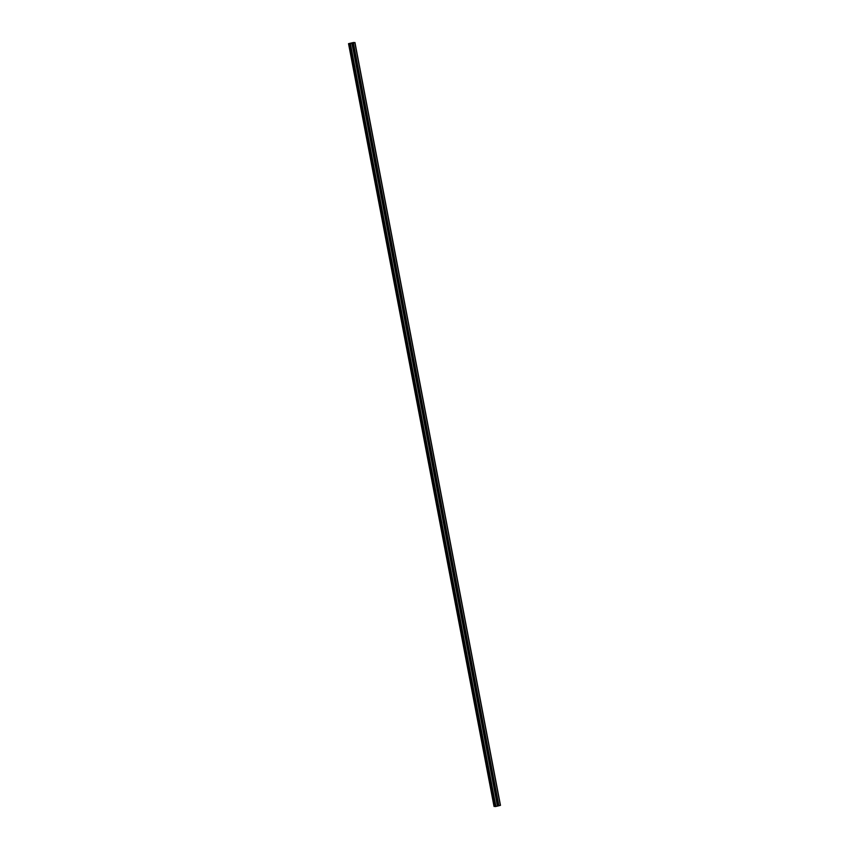 <?xml version="1.0" encoding="UTF-8"?>
<svg xmlns="http://www.w3.org/2000/svg" width="849" height="849" viewBox="0 0 849 849"><rect width="100%" height="100%" fill="white"/><g stroke="black" fill="none" stroke-linecap="round" stroke-linejoin="round"><path stroke-width="1.27" d="M353.619 42.482L348.525 43.67L351.9 43.352L353.173 49.656A0.838 0.753 -86.2 0 1 354.394 49.348L354.564 50.25A0.838 0.753 -86.2 0 1 353.343 50.558L496.092 798.856A0.838 0.753 -86.2 0 1 497.312 798.548L497.482 799.45A0.838 0.753 -86.2 0 1 496.262 799.758L497.408 806.125L500.475 805.33L354.967 42.546L353.651 42.641M496.442 798.421A0.838 0.753 -86.2 0 1 496.347 799.843M493.004 783.054L492.982 782.566A0.838 0.753 -86.2 0 1 494.203 782.269L494.383 783.16A0.838 0.753 -86.2 0 1 493.152 783.468L493.004 783.054M493.333 782.131A0.838 0.753 -86.2 0 1 493.237 783.553M489.894 766.764L489.873 766.286A0.838 0.753 -86.2 0 1 491.104 765.978L491.274 766.88A0.838 0.753 -86.2 0 1 490.043 767.188L489.894 766.764M490.223 765.851A0.838 0.753 -86.2 0 1 490.128 767.263M486.795 750.484L486.764 749.996A0.838 0.753 -86.2 0 1 487.995 749.688L488.164 750.59A0.838 0.753 -86.2 0 1 486.933 750.898L486.795 750.484M487.114 749.561A0.838 0.753 -86.2 0 1 487.029 750.972M483.686 734.194L483.665 733.706A0.838 0.753 -86.2 0 1 484.885 733.409L485.055 734.3A0.838 0.753 -86.2 0 1 483.834 734.608L483.686 734.194M484.015 733.271A0.838 0.753 -86.2 0 1 483.919 734.693M480.576 717.904L480.555 717.426A0.838 0.753 -86.2 0 1 481.776 717.118L481.945 718.021A0.838 0.753 -86.2 0 1 480.725 718.328L480.576 717.904M480.905 716.981A0.838 0.753 -86.2 0 1 480.81 718.403M477.467 701.624L477.446 701.136A0.838 0.753 -86.2 0 1 478.677 700.828L478.847 701.73A0.838 0.753 -86.2 0 1 477.616 702.038L477.467 701.624M477.796 700.701A0.838 0.753 -86.2 0 1 477.7 702.112M474.368 685.334L474.336 684.846A0.838 0.753 -86.2 0 1 475.567 684.538L475.737 685.44A0.838 0.753 -86.2 0 1 474.506 685.748L474.368 685.334M474.687 684.411A0.838 0.753 -86.2 0 1 474.602 685.833M471.259 669.044L471.237 668.566A0.838 0.753 -86.2 0 1 472.458 668.259L472.628 669.161A0.838 0.753 -86.2 0 1 471.407 669.458L471.259 669.044M471.588 668.121A0.838 0.753 -86.2 0 1 471.492 669.543M468.149 652.764L468.128 652.276A0.838 0.753 -86.2 0 1 469.348 651.968L469.518 652.87A0.838 0.753 -86.2 0 1 468.298 653.178L468.149 652.764M468.478 651.841A0.838 0.753 -86.2 0 1 468.383 653.252M465.04 636.474L465.019 635.986A0.838 0.753 -86.2 0 1 466.239 635.678L466.419 636.58A0.838 0.753 -86.2 0 1 465.188 636.888L465.04 636.474M465.369 635.551A0.838 0.753 -86.2 0 1 465.273 636.973M461.93 620.184L461.909 619.706A0.838 0.753 -86.2 0 1 463.14 619.399L463.31 620.29A0.838 0.753 -86.2 0 1 462.079 620.598L461.93 620.184M462.259 619.261A0.838 0.753 -86.2 0 1 462.174 620.683M458.831 603.894L458.8 603.416A0.838 0.753 -86.2 0 1 460.031 603.108L460.2 604.01A0.838 0.753 -86.2 0 1 458.98 604.318L458.831 603.894M459.16 602.981A0.838 0.753 -86.2 0 1 459.065 604.392M455.722 587.614L455.701 587.126A0.838 0.753 -86.2 0 1 456.921 586.818L457.091 587.72A0.838 0.753 -86.2 0 1 455.871 588.028L455.722 587.614M456.051 586.691A0.838 0.753 -86.2 0 1 455.955 588.102M452.613 571.324L452.591 570.836A0.838 0.753 -86.2 0 1 453.812 570.539L453.992 571.43A0.838 0.753 -86.2 0 1 452.761 571.738L452.613 571.324M452.942 570.401A0.838 0.753 -86.2 0 1 452.846 571.823M449.503 555.034L449.482 554.556A0.838 0.753 -86.2 0 1 450.713 554.248L450.883 555.15A0.838 0.753 -86.2 0 1 449.652 555.458L449.503 555.034M449.832 554.11A0.838 0.753 -86.2 0 1 449.737 555.533M446.404 538.754L446.372 538.266A0.838 0.753 -86.2 0 1 447.603 537.958L447.773 538.86A0.838 0.753 -86.2 0 1 446.553 539.168L446.404 538.754M446.733 537.831A0.838 0.753 -86.2 0 1 446.638 539.242M443.295 522.464L443.274 521.976A0.838 0.753 -86.2 0 1 444.494 521.668L444.664 522.57A0.838 0.753 -86.2 0 1 443.443 522.878L443.295 522.464M443.624 521.541A0.838 0.753 -86.2 0 1 443.528 522.963M440.185 506.174L440.164 505.696A0.838 0.753 -86.2 0 1 441.384 505.388L441.565 506.291A0.838 0.753 -86.2 0 1 440.334 506.588L440.185 506.174M440.514 505.251A0.838 0.753 -86.2 0 1 440.419 506.673M437.076 489.894L437.055 489.406A0.838 0.753 -86.2 0 1 438.286 489.098L438.455 490A0.838 0.753 -86.2 0 1 437.224 490.308L437.076 489.894M437.405 488.971A0.838 0.753 -86.2 0 1 437.309 490.382M433.977 473.604L433.945 473.116A0.838 0.753 -86.2 0 1 435.176 472.808L435.346 473.71A0.838 0.753 -86.2 0 1 434.126 474.018L433.977 473.604M434.295 472.681A0.838 0.753 -86.2 0 1 434.21 474.103M430.868 457.314L430.846 456.836A0.838 0.753 -86.2 0 1 432.067 456.529L432.237 457.42A0.838 0.753 -86.2 0 1 431.016 457.728L430.868 457.314M431.196 456.391A0.838 0.753 -86.2 0 1 431.101 457.813M427.758 441.024L427.737 440.546A0.838 0.753 -86.2 0 1 428.957 440.238L429.138 441.14A0.838 0.753 -86.2 0 1 427.907 441.448L427.758 441.024M428.087 440.111A0.838 0.753 -86.2 0 1 427.992 441.522M424.649 424.744L424.627 424.256A0.838 0.753 -86.2 0 1 425.858 423.948L426.028 424.85A0.838 0.753 -86.2 0 1 424.797 425.158L424.649 424.744M424.978 423.821A0.838 0.753 -86.2 0 1 424.882 425.232M421.55 408.454L421.518 407.966A0.838 0.753 -86.2 0 1 422.749 407.669L422.919 408.56A0.838 0.753 -86.2 0 1 421.698 408.868L421.55 408.454M421.868 407.531A0.838 0.753 -86.2 0 1 421.783 408.953M418.44 392.164L418.419 391.686A0.838 0.753 -86.2 0 1 419.639 391.378L419.809 392.28A0.838 0.753 -86.2 0 1 418.589 392.588L418.44 392.164M418.769 391.24A0.838 0.753 -86.2 0 1 418.674 392.663M415.331 375.884L415.31 375.396A0.838 0.753 -86.2 0 1 416.53 375.088L416.71 375.99A0.838 0.753 -86.2 0 1 415.479 376.298L415.331 375.884M415.66 374.961A0.838 0.753 -86.2 0 1 415.564 376.372M412.221 359.594L412.2 359.106A0.838 0.753 -86.2 0 1 413.431 358.798L413.601 359.7A0.838 0.753 -86.2 0 1 412.37 360.008L412.221 359.594M412.55 358.671A0.838 0.753 -86.2 0 1 412.455 360.093M409.122 343.304L409.091 342.826A0.838 0.753 -86.2 0 1 410.322 342.518L410.492 343.421A0.838 0.753 -86.2 0 1 409.271 343.718L409.122 343.304M409.441 342.38A0.838 0.753 -86.2 0 1 409.356 343.803M406.013 327.024L405.992 326.536A0.838 0.753 -86.2 0 1 407.212 326.228L407.382 327.13A0.838 0.753 -86.2 0 1 406.162 327.438L406.013 327.024M406.342 326.101A0.838 0.753 -86.2 0 1 406.247 327.512M402.904 310.734L402.882 310.246A0.838 0.753 -86.2 0 1 404.103 309.938L404.273 310.84A0.838 0.753 -86.2 0 1 403.052 311.148L402.904 310.734M403.233 309.811A0.838 0.753 -86.2 0 1 403.137 311.233M399.794 294.444L399.773 293.966A0.838 0.753 -86.2 0 1 401.004 293.658L401.174 294.55A0.838 0.753 -86.2 0 1 399.943 294.858L399.794 294.444M400.123 293.521A0.838 0.753 -86.2 0 1 400.028 294.943M396.695 278.154L396.663 277.676A0.838 0.753 -86.2 0 1 397.894 277.368L398.064 278.27A0.838 0.753 -86.2 0 1 396.833 278.578L396.695 278.154M397.014 277.241A0.838 0.753 -86.2 0 1 396.929 278.652M393.586 261.874L393.565 261.386A0.838 0.753 -86.2 0 1 394.785 261.078L394.955 261.98A0.838 0.753 -86.2 0 1 393.734 262.288L393.586 261.874M393.915 260.951A0.838 0.753 -86.2 0 1 393.819 262.362M390.476 245.584L390.455 245.096A0.838 0.753 -86.2 0 1 391.676 244.799L391.845 245.69A0.838 0.753 -86.2 0 1 390.625 245.998L390.476 245.584M390.805 244.661A0.838 0.753 -86.2 0 1 390.71 246.083M387.367 229.294L387.346 228.816A0.838 0.753 -86.2 0 1 388.577 228.508L388.746 229.41A0.838 0.753 -86.2 0 1 387.515 229.718L387.367 229.294M387.696 228.37A0.838 0.753 -86.2 0 1 387.6 229.792M384.268 213.014L384.236 212.526A0.838 0.753 -86.2 0 1 385.467 212.218L385.637 213.12A0.838 0.753 -86.2 0 1 384.406 213.428L384.268 213.014M384.586 212.091A0.838 0.753 -86.2 0 1 384.501 213.502M381.159 196.724L381.127 196.236A0.838 0.753 -86.2 0 1 382.358 195.928L382.528 196.83A0.838 0.753 -86.2 0 1 381.307 197.138L381.159 196.724M381.488 195.801A0.838 0.753 -86.2 0 1 381.392 197.223M378.049 180.434L378.028 179.956A0.838 0.753 -86.2 0 1 379.248 179.648L379.418 180.55A0.838 0.753 -86.2 0 1 378.198 180.848L378.049 180.434M378.378 179.51A0.838 0.753 -86.2 0 1 378.283 180.933M374.94 164.154L374.918 163.666A0.838 0.753 -86.2 0 1 376.139 163.358L376.319 164.26A0.838 0.753 -86.2 0 1 375.088 164.568L374.94 164.154M375.269 163.231A0.838 0.753 -86.2 0 1 375.173 164.642M371.83 147.864L371.809 147.376A0.838 0.753 -86.2 0 1 373.04 147.068L373.21 147.97A0.838 0.753 -86.2 0 1 371.979 148.278L371.83 147.864M372.159 146.941A0.838 0.753 -86.2 0 1 372.074 148.363M368.731 131.574L368.699 131.096A0.838 0.753 -86.2 0 1 369.931 130.788L370.1 131.68A0.838 0.753 -86.2 0 1 368.88 131.988L368.731 131.574M369.06 130.65A0.838 0.753 -86.2 0 1 368.965 132.073M365.622 115.284L365.601 114.806A0.838 0.753 -86.2 0 1 366.821 114.498L366.991 115.4A0.838 0.753 -86.2 0 1 365.77 115.708L365.622 115.284M365.951 114.371A0.838 0.753 -86.2 0 1 365.855 115.782M362.512 99.004L362.491 98.516A0.838 0.753 -86.2 0 1 363.712 98.208L363.892 99.11A0.838 0.753 -86.2 0 1 362.661 99.418L362.512 99.004M362.841 98.081A0.838 0.753 -86.2 0 1 362.746 99.492M359.403 82.714L359.382 82.226A0.838 0.753 -86.2 0 1 360.613 81.928L360.783 82.82A0.838 0.753 -86.2 0 1 359.552 83.128L359.403 82.714M359.732 81.791A0.838 0.753 -86.2 0 1 359.636 83.213M356.304 66.424L356.272 65.946A0.838 0.753 -86.2 0 1 357.503 65.638L357.673 66.54A0.838 0.753 -86.2 0 1 356.453 66.848L356.304 66.424M356.622 65.5A0.838 0.753 -86.2 0 1 356.538 66.922M353.524 49.221A0.838 0.753 -86.2 0 1 353.428 50.632M353.29 49.422A1.327 1.189 -86.2 0 1 353.248 50.356M356.4 65.713A1.327 1.189 -86.2 0 1 356.357 66.636M359.509 82.003A1.327 1.189 -86.2 0 1 359.467 82.926M362.619 98.282A1.327 1.189 -86.2 0 1 362.565 99.216M365.717 114.573A1.327 1.189 -86.2 0 1 365.675 115.496M368.827 130.863A1.327 1.189 -86.2 0 1 368.784 131.786M371.936 147.142A1.327 1.189 -86.2 0 1 371.894 148.076M375.046 163.433A1.327 1.189 -86.2 0 1 374.993 164.366M378.145 179.723A1.327 1.189 -86.2 0 1 378.102 180.646M381.254 196.002A1.327 1.189 -86.2 0 1 381.212 196.936M384.364 212.292A1.327 1.189 -86.2 0 1 384.321 213.226M387.473 228.583A1.327 1.189 -86.2 0 1 387.431 229.506M390.572 244.873A1.327 1.189 -86.2 0 1 390.529 245.796M393.681 261.152A1.327 1.189 -86.2 0 1 393.639 262.086M396.791 277.443A1.327 1.189 -86.2 0 1 396.748 278.366M399.9 293.733A1.327 1.189 -86.2 0 1 399.858 294.656M402.999 310.012A1.327 1.189 -86.2 0 1 402.957 310.946M406.109 326.303A1.327 1.189 -86.2 0 1 406.066 327.236M409.218 342.593A1.327 1.189 -86.2 0 1 409.176 343.516M412.327 358.872A1.327 1.189 -86.2 0 1 412.285 359.806M415.426 375.162A1.327 1.189 -86.2 0 1 415.384 376.096M418.536 391.453A1.327 1.189 -86.2 0 1 418.493 392.376M421.645 407.743A1.327 1.189 -86.2 0 1 421.603 408.666M424.755 424.022A1.327 1.189 -86.2 0 1 424.712 424.956M427.864 440.313A1.327 1.189 -86.2 0 1 427.811 441.236M430.963 456.603A1.327 1.189 -86.2 0 1 430.921 457.526M434.072 472.882A1.327 1.189 -86.2 0 1 434.03 473.816M437.182 489.173A1.327 1.189 -86.2 0 1 437.139 490.106M440.291 505.463A1.327 1.189 -86.2 0 1 440.238 506.386M443.39 521.742A1.327 1.189 -86.2 0 1 443.348 522.676M446.5 538.033A1.327 1.189 -86.2 0 1 446.457 538.966M449.609 554.323A1.327 1.189 -86.2 0 1 449.567 555.246M452.719 570.613A1.327 1.189 -86.2 0 1 452.666 571.536M455.817 586.892A1.327 1.189 -86.2 0 1 455.775 587.826M458.927 603.183A1.327 1.189 -86.2 0 1 458.885 604.106M462.036 619.473A1.327 1.189 -86.2 0 1 461.994 620.396M465.146 635.752A1.327 1.189 -86.2 0 1 465.103 636.686M468.245 652.043A1.327 1.189 -86.2 0 1 468.202 652.977M471.354 668.333A1.327 1.189 -86.2 0 1 471.312 669.256M474.464 684.612A1.327 1.189 -86.2 0 1 474.421 685.546M477.573 700.903A1.327 1.189 -86.2 0 1 477.531 701.836M480.672 717.193A1.327 1.189 -86.2 0 1 480.63 718.116M483.781 733.483A1.327 1.189 -86.2 0 1 483.739 734.406M486.891 749.763A1.327 1.189 -86.2 0 1 486.848 750.696M490 766.053A1.327 1.189 -86.2 0 1 489.958 766.976M493.099 782.343A1.327 1.189 -86.2 0 1 493.057 783.266M496.209 798.622A1.327 1.189 -86.2 0 1 496.166 799.556M351.751 43.15L350.955 43.235M351.9 43.352L354.967 42.546M495.158 806.518L349.629 43.713L495.116 806.508L497.408 806.125M349.565 43.575L495.084 806.348L494.033 806.444L348.536 43.67L494.033 806.444M354.564 50.25L357.503 65.638M353.375 42.991L498.872 805.765M353.184 43.012L354.394 49.348M353.343 50.558L356.272 65.946M357.673 66.54L360.613 81.928M356.453 66.848L359.382 82.226M360.783 82.82L363.712 98.208M359.552 83.128L362.491 98.516M363.892 99.11L366.821 114.498M362.661 99.418L365.601 114.806M366.991 115.4L369.931 130.788M365.77 115.708L368.699 131.096M370.1 131.68L373.04 147.068M368.88 131.988L371.809 147.376M373.21 147.97L376.139 163.358M371.979 148.278L374.918 163.666M376.319 164.26L379.248 179.648M375.088 164.568L378.028 179.956M379.418 180.55L382.358 195.928M378.198 180.848L381.127 196.236M382.528 196.83L385.467 212.218M381.307 197.138L384.236 212.526M385.637 213.12L388.577 228.508M384.406 213.428L387.346 228.816M388.746 229.41L391.676 244.799M387.515 229.718L390.455 245.096M391.845 245.69L394.785 261.078M390.625 245.998L393.565 261.386M394.955 261.98L397.894 277.368M393.734 262.288L396.663 277.676M398.064 278.27L401.004 293.658M396.833 278.578L399.773 293.966M401.174 294.55L404.103 309.938M399.943 294.858L402.882 310.246M404.273 310.84L407.212 326.228M403.052 311.148L405.992 326.536M407.382 327.13L410.322 342.518M406.162 327.438L409.091 342.826M410.492 343.421L413.431 358.798M409.271 343.718L412.2 359.106M413.601 359.7L416.53 375.088M412.37 360.008L415.31 375.396M416.71 375.99L419.639 391.378M415.479 376.298L418.419 391.686M419.809 392.28L422.749 407.669M418.589 392.588L421.518 407.966M422.919 408.56L425.858 423.948M421.698 408.868L424.627 424.256M426.028 424.85L428.957 440.238M424.797 425.158L427.737 440.546M429.138 441.14L432.067 456.529M427.907 441.448L430.846 456.836M432.237 457.42L435.176 472.808M431.016 457.728L433.945 473.116M435.346 473.71L438.286 489.098M434.126 474.018L437.055 489.406M438.455 490L441.384 505.388M437.224 490.308L440.164 505.696M441.565 506.291L444.494 521.668M440.334 506.588L443.274 521.976M444.664 522.57L447.603 537.958M443.443 522.878L446.372 538.266M447.773 538.86L450.713 554.248M446.553 539.168L449.482 554.556M450.883 555.15L453.812 570.539M449.652 555.458L452.591 570.836M453.992 571.43L456.921 586.818M452.761 571.738L455.701 587.126M457.091 587.72L460.031 603.108M455.871 588.028L458.8 603.416M460.2 604.01L463.14 619.399M458.98 604.318L461.909 619.706M463.31 620.29L466.239 635.678M462.079 620.598L465.019 635.986M466.419 636.58L469.348 651.968M465.188 636.888L468.128 652.276M469.518 652.87L472.458 668.259M468.298 653.178L471.237 668.566M472.628 669.161L475.567 684.538M471.407 669.458L474.336 684.846M475.737 685.44L478.677 700.828M474.506 685.748L477.446 701.136M478.847 701.73L481.776 717.118M477.616 702.038L480.555 717.426M481.945 718.021L484.885 733.409M480.725 718.328L483.665 733.706M485.055 734.3L487.995 749.688M483.834 734.608L486.764 749.996M488.164 750.59L491.104 765.978M486.933 750.898L489.873 766.286M491.274 766.88L494.203 782.269M490.043 767.188L492.982 782.566M494.383 783.16L497.312 798.548M493.152 783.468L496.092 798.856M497.482 799.45L498.692 805.786M496.262 799.758L497.472 806.094M354.84 42.62L500.348 805.393M349.268 43.617L494.776 806.391M350.064 43.777L495.572 806.55M350.425 43.724L495.933 806.497M351.964 43.32L353.173 49.656M348.737 43.692L494.245 806.465M348.833 43.681L494.341 806.454M349.289 43.607L494.797 806.391M349.608 43.734L495.116 806.508"/></g></svg>
